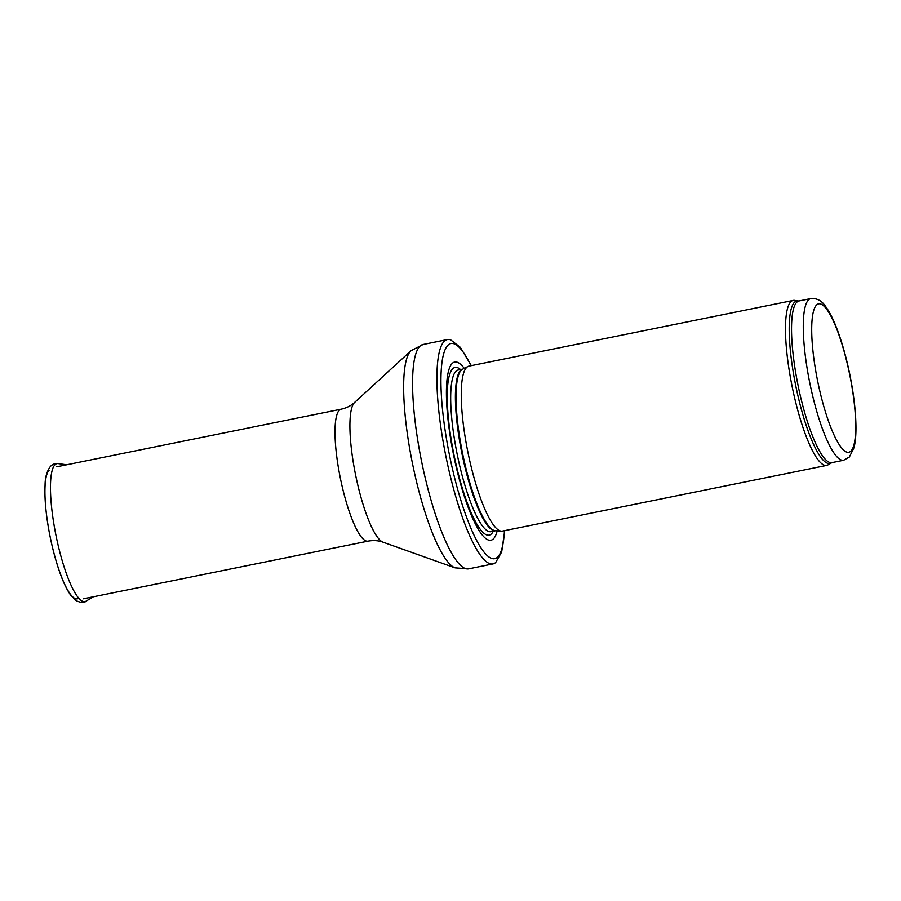 <?xml version="1.0" encoding="UTF-8"?>
<svg xmlns="http://www.w3.org/2000/svg" width="901" height="901" viewBox="0 0 901 901"><rect width="100%" height="100%" fill="white"/><g stroke="black" fill="none" stroke-linecap="round" stroke-linejoin="round"><path stroke-width="1.35" d="M831.116 462.934A82.892 17.896 78.5 0 1 795.763 385.797A82.892 17.896 78.5 0 1 798.309 300.979L794.716 300.405A84.176 18.166 78.5 0 0 793.229 300.427A84.176 18.166 78.5 0 0 792.137 386.529A84.176 18.166 78.5 0 0 826.645 465.423A84.176 18.166 78.5 0 0 828.03 464.86L831.882 462.641A82.487 17.806 78.5 0 1 798.049 385.335A82.487 17.806 78.5 0 1 799.119 300.945L810.877 298.569A82.487 17.806 78.5 0 0 809.796 382.948A82.487 17.806 78.5 0 0 843.629 460.265L849.35 457.032L853.99 447.741C855.443 441.997 856.096 434.642 855.95 425.677C855.668 410.462 853.619 393.354 849.778 374.343C845.87 355.377 841.072 338.911 835.407 324.946C832.175 317.051 828.852 310.822 825.429 306.239C821.735 300.664 816.88 298.107 810.877 298.569M793.229 300.427L469.004 366.11A84.176 18.166 78.5 0 0 467.979 366.47A84.176 18.166 78.5 0 0 467.912 452.212A84.176 18.166 78.5 0 0 501.35 531.162A84.176 18.166 78.5 0 0 502.431 531.094L826.645 465.423M464.252 368.351A90.9 19.619 78.5 0 0 451.322 442.909A90.9 19.619 78.5 0 0 493.523 538.753A90.9 19.619 78.5 0 0 497.183 530.88M471.313 365.637L460.31 347.313L450.579 339.801A114.472 24.71 78.5 0 0 447.448 339.553A114.472 24.71 78.5 0 0 445.961 456.661A114.472 24.71 78.5 0 0 492.903 563.947A114.472 24.71 78.5 0 0 495.696 562.506L501.688 551.953L504.74 530.633M850.938 451.063A75.752 16.353 -101.5 0 1 813.276 353.924A75.752 16.353 -101.5 0 1 836.871 329.349A75.752 16.353 -101.5 0 1 850.938 451.063M467.979 366.47L462.63 369.173A82.577 17.829 78.5 0 0 462.562 453.293A82.577 17.829 78.5 0 0 495.37 530.757L501.35 531.162M462.799 369.083A82.487 17.806 78.5 0 0 461.92 453.428A82.487 17.806 78.5 0 0 495.55 530.768L491.045 531.691A82.487 17.806 78.5 0 1 457.212 454.374A82.487 17.806 78.5 0 1 458.294 369.996L462.81 369.083M460.535 369.545A85.55 18.47 78.5 0 0 453.023 449.982A85.55 18.47 78.5 0 0 491.586 533.741A85.55 18.47 78.5 0 0 493.298 531.23M471.02 365.693A109.753 23.696 78.5 0 0 444.576 426.612A109.753 23.696 78.5 0 0 497.814 556.908A109.753 23.696 78.5 0 0 504.447 530.689M447.448 339.553L423.11 344.486A114.472 24.71 78.5 0 0 421.623 461.582A114.472 24.71 78.5 0 0 468.565 568.869L492.903 563.947M354.69 402.375A71.922 15.52 78.5 0 0 355.591 474.962A71.922 15.52 78.5 0 0 383.004 542.177C378.465 540.51 373.442 540.172 367.946 541.163A67.338 14.54 78.5 0 1 340.33 478.059A67.338 14.54 78.5 0 1 341.209 409.178C346.66 407.939 351.153 405.675 354.69 402.375L411.059 350.692A111.724 24.113 78.5 0 0 412.467 463.441A111.724 24.113 78.5 0 0 455.05 567.855L468.565 568.869M49.093 470.277A66.178 14.281 78.5 0 0 51.717 544.091A66.178 14.281 78.5 0 0 78.331 598.455M54.905 464.826A70.413 15.193 78.5 0 0 57.687 543.348A70.413 15.193 78.5 0 0 86 601.204C84.334 603.006 81.056 602.837 76.191 600.73L70.852 595.415C66.708 589.648 62.71 581.111 58.892 569.815C53.463 553.586 49.465 536.163 46.886 517.579C45.208 504.954 44.599 494.12 45.073 485.076C45.106 477.35 46.92 471.099 50.512 466.324C53.035 464.015 55.569 463.103 58.114 463.598A70.413 15.193 78.5 0 0 54.905 464.826M843.629 460.265L831.882 462.641M798.309 300.979L799.119 300.945M411.059 350.692L423.11 344.486M383.004 542.177L455.05 567.855M341.209 409.178L56.718 466.808M367.946 541.163L83.455 598.793M86 601.204L93.411 596.777M58.114 463.598L66.674 464.781"/></g></svg>
